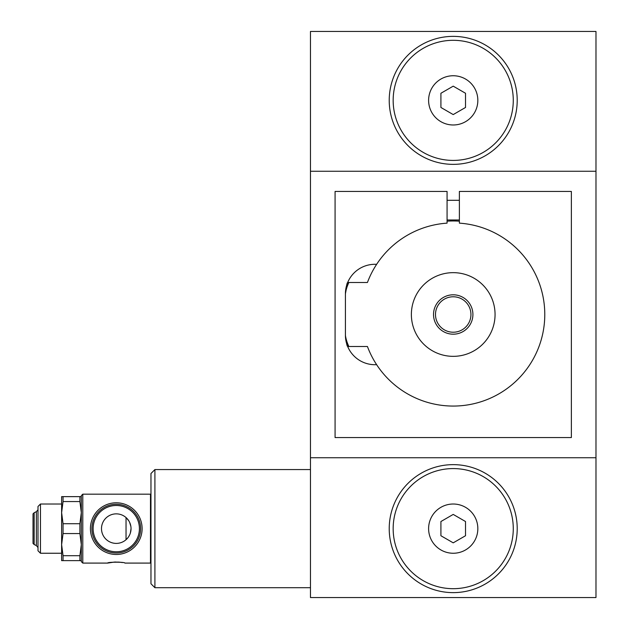 <?xml version="1.0" encoding="UTF-8"?>
<svg xmlns="http://www.w3.org/2000/svg" width="629" height="629" viewBox="0 0 629 629"><rect width="100%" height="100%" fill="white"/><g stroke="black" fill="none" stroke-linecap="round" stroke-linejoin="round"><path stroke-width="0.94" d="M81.314 560.628L79.899 560.628L79.899 555.706L63.049 555.706L61.626 544.635L63.049 533.557L79.899 533.557L79.899 523.713L63.049 523.713L63.049 533.557M79.899 555.706L81.314 544.635L79.899 533.557M63.049 496.635L63.049 501.557L61.626 512.635L61.626 496.635L81.314 496.635M63.049 523.713L61.626 512.635L61.626 504.018L40.46 504.018L40.46 553.245L37.999 550.784L37.999 506.479L40.46 504.018M63.049 555.706L63.049 560.628L61.626 560.628L61.626 512.635M79.899 523.713L81.314 512.635L79.899 501.557L79.899 496.635M79.899 501.557L63.049 501.557M79.899 560.628L63.049 560.628M150.968 494.669L150.48 494.174L150.48 563.089L124.88 563.089C125.415 561.909 107.119 561.909 107.653 563.089L114.431 562.051M150.48 494.174L82.792 494.174L82.792 563.089L107.653 563.089M119.596 562.161L122.364 562.554M34.155 544.533L33.023 543.401L33.023 513.869L34.155 512.737L34.155 544.533L36.372 545.595L37.999 547.537M128.756 520.749L126.036 517.557L126.036 539.706L127.829 537.819M130.856 526.363L129.637 522.361M128.756 536.506L129.645 534.894M130.368 533.015L131.036 528.635A14.766 14.766 0 0 1 108.88 541.42A14.766 14.766 0 0 1 108.88 515.843A14.766 14.766 0 0 1 131.036 528.635M116.263 554.479A25.844 25.844 0 0 1 93.886 515.709A25.844 25.844 0 0 1 138.647 515.709A25.844 25.844 0 0 1 116.263 554.479M114.431 562.106L115.791 562.004M118.967 562.106L115.791 562.106M154.907 469.564L150.968 473.503L150.968 583.767L154.907 587.706L154.907 469.564L310.467 469.564M348.891 346.5A39.383 39.383 0 0 1 345.415 335.485M345.415 293.515A39.383 39.383 0 0 1 348.891 282.5M447.07 221.172A93.532 93.532 0 0 1 459.374 221.172M595.977 171.253L595.977 31.45L310.467 31.45L310.467 171.253L595.977 171.253L595.977 597.55L310.467 597.55L310.467 171.253M310.467 457.747L595.977 457.747M376.622 364.663A91.559 91.559 0 0 0 532.26 360.716A91.559 91.559 0 0 0 459.374 223.146L459.374 191.436L571.36 191.436L571.36 437.564L335.076 437.564L335.076 191.436L447.07 191.436L447.07 223.146A91.559 91.559 0 0 0 376.622 264.337A29.539 29.539 0 0 0 345.415 293.822L345.415 335.178A29.539 29.539 0 0 0 376.622 364.663A91.559 91.559 0 0 1 367.43 346.5L347.672 346.5L345.801 339.935M376.622 264.337A91.559 91.559 0 0 0 367.43 282.5L347.672 282.5C347.004 282.704 346.257 286.478 345.415 293.822L347.365 283.262M345.415 335.178C346.249 342.506 347.004 346.28 347.672 346.5M82.792 494.174L81.314 495.652L81.314 561.618L82.792 563.089M40.46 553.245L61.626 553.245L61.626 544.635M34.155 512.737L36.372 511.668L36.372 545.595M37.999 509.734L36.372 511.668M116.263 504.269A24.366 24.366 0 0 1 137.366 540.814A24.366 24.366 0 0 1 95.168 540.814A24.366 24.366 0 0 1 116.263 504.269M453.218 588.689A60.054 60.054 0 0 0 505.229 498.608A60.054 60.054 0 0 0 401.208 498.608A60.054 60.054 0 0 0 453.218 588.689M465.523 521.527L465.523 535.735L453.218 542.843L440.913 535.735L440.913 521.527L453.218 514.42L465.523 521.527M477.836 100.365A24.61 24.61 0 0 1 440.913 121.68A24.61 24.61 0 0 1 440.913 79.05A24.61 24.61 0 0 1 477.836 100.365M453.218 160.419A60.054 60.054 0 0 0 505.229 70.338A60.054 60.054 0 0 0 401.208 70.338A60.054 60.054 0 0 0 453.218 160.419M453.218 356.344A41.844 41.844 0 0 0 489.456 293.578A41.844 41.844 0 0 0 416.98 293.578A41.844 41.844 0 0 0 453.218 356.344M389.225 100.365A63.993 63.993 0 0 0 453.218 164.358A63.993 63.993 0 0 0 517.211 100.365A63.993 63.993 0 0 0 453.218 36.372A63.993 63.993 0 0 0 389.225 100.365M453.218 86.157L465.523 93.265L465.523 107.473L453.218 114.58L440.913 107.473L440.913 93.265L453.218 86.157M389.225 528.635A63.993 63.993 0 0 0 453.218 592.628A63.993 63.993 0 0 0 517.211 528.635A63.993 63.993 0 0 0 453.218 464.642A63.993 63.993 0 0 0 389.225 528.635M477.836 528.635A24.61 24.61 0 0 1 440.913 549.95A24.61 24.61 0 0 1 440.913 507.32A24.61 24.61 0 0 1 477.836 528.635M453.218 334.188A19.688 19.688 0 0 1 436.164 304.656A19.688 19.688 0 0 1 470.272 304.656A19.688 19.688 0 0 1 453.218 334.188M453.218 332.222A17.722 17.722 0 0 1 437.87 305.639A17.722 17.722 0 0 1 468.566 305.639A17.722 17.722 0 0 1 453.218 332.222M116.263 505.488A23.147 23.147 0 0 1 136.312 540.209A23.147 23.147 0 0 1 96.221 540.209A23.147 23.147 0 0 1 116.263 505.488M459.374 200.297L447.07 200.297M459.374 219.985L447.07 219.985M310.467 587.706L154.907 587.706M150.968 562.601L150.48 563.089"/></g></svg>
